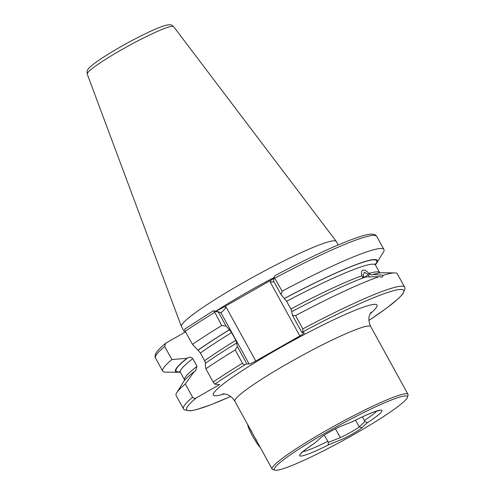 <?xml version="1.0" encoding="UTF-8"?>
<svg xmlns="http://www.w3.org/2000/svg" width="495" height="495" viewBox="0 0 495 495"><rect width="100%" height="100%" fill="white"/><g stroke="black" fill="none" stroke-linecap="round" stroke-linejoin="round"><path stroke-width="0.74" d="M362.42 416.846L364.858 421.616L359.24 426.857C356.988 429.047 345.324 435.353 340.294 437.642L328.488 442.32C327.839 444.262 328.185 444.943 329.522 444.361L343.054 438.892C349.916 435.804 360.478 429.363 361.851 427.767L366.807 423.138C367.494 422.569 366.844 422.062 364.858 421.616M324.237 435.179L328.488 442.32M379.362 410.522L376.008 411.296C370.699 413.003 362.854 416.456 352.465 421.666L341.711 425.941C337.856 427.315 326.001 433.639 321.626 436.949L314.665 443.186C307.865 447.647 303.528 450.889 301.653 452.894L301.127 453.531M275.548 470.25A75.933 7.598 151.2 0 0 346.042 438.892A75.933 7.598 151.2 0 0 407.397 397.361A75.933 7.598 151.2 0 0 337.169 426.43A75.933 7.598 151.2 0 0 274.991 470.151A75.933 7.598 151.2 0 0 275.548 470.25M371.04 312.159L369.647 314.907C369.264 315.897 367.698 320.314 370.743 326.582A77.523 7.759 151.2 0 0 299.073 357.136A77.523 7.759 151.2 0 0 234.878 401.278L272.132 469.05A77.523 7.759 151.2 0 0 272.85 469.545L274.991 470.151M407.397 397.361L408.035 395.227A77.523 7.759 151.2 0 0 408.004 394.354A77.523 7.759 151.2 0 0 336.328 424.902A77.523 7.759 151.2 0 0 272.132 469.05M274.935 278.079A126.225 12.629 -28.8 0 1 376.738 236.393L375.841 235.317C373.614 233.25 367.562 233.943 357.668 237.408C337.98 244.184 310.415 256.93 274.966 275.635L274.15 277.138L282.138 291.178L281.073 294.686L286.636 301.294L290.862 308.991L291.803 311.714M292.366 315.235L295.558 315.593L302.853 328.866L302.68 331.916L301.87 332.516L292.366 315.235L291.685 311.702A115.125 11.521 -28.8 0 1 365.879 276.897L378.904 276.73L382.22 277.107L383.186 275.307L373.193 274.471L372.116 275.034L368.546 273.556M362.204 276.575L364.072 277.559M373.193 274.471A115.125 11.521 -28.8 0 1 382.053 272.757L394.614 272.912A126.225 12.629 -28.8 0 1 397.361 273.908L404.656 287.18A126.225 12.629 -28.8 0 0 302.853 328.866M383.186 275.307A126.225 12.629 -28.8 0 1 394.614 272.912M295.558 315.593A126.225 12.629 -28.8 0 1 378.904 276.73M205.864 368.775A126.225 12.629 -28.8 0 1 235.174 349.971L237.34 346.562L236.66 343.029A115.125 11.521 -28.8 0 0 205.252 363.41L205.864 368.775L213.159 382.047L214.818 384.17L219.601 384.603L196.286 397.875C194.851 398.661 193.632 398.444 192.617 397.238A126.225 12.629 -28.8 0 0 183.428 408.796L176.133 395.53A126.225 12.629 -28.8 0 1 176.764 392.671L183.367 381.985A115.125 11.521 -28.8 0 1 194.244 371.553L195.587 370.718L196.998 366.343L192.772 358.646C191.324 357.043 189.622 356.802 187.661 357.91L186.962 358.312L171.901 359.549L164.699 346.45L165.571 343.289L185.563 331.848M176.764 392.671A126.225 12.629 -28.8 0 1 185.322 383.965L194.244 371.553M192.617 397.238L185.322 383.965M192.437 344.359L197.969 350.169A115.125 11.521 -28.8 0 1 229.377 329.788L226.042 326.013L221.748 325.555A126.225 12.629 -28.8 0 0 192.437 344.359L185.241 331.26L184.555 329.243L213.122 310.841L215.542 311.058C216.711 310.841 219.662 309.406 224.396 306.758L273.952 278.481M221.748 325.555L214.248 311.237L213.153 310.841M197.969 350.169L200.376 353.022L204.602 360.719C205.53 362.557 205.796 363.46 205.394 363.423M236.66 343.029L235.837 340.319L231.604 332.621L229.377 329.788M301.87 332.516L304.19 332.727A6.361 0.637 -28.8 0 1 304.295 332.776A6.361 0.637 -28.8 0 1 299.846 335.944L255.754 361.041A6.361 0.637 -28.8 0 1 249.164 364.054L246.838 363.844L245.613 364.407C244.425 364.871 243.379 364.487 242.47 363.237L235.174 349.971M282.138 291.178A126.225 12.629 -28.8 0 1 383.941 249.492A126.225 12.629 -28.8 0 1 383.309 252.351L376.707 263.031A115.125 11.521 -28.8 0 1 375.371 264.825M284.408 298.46A115.125 11.521 -28.8 0 1 376.707 263.031M180.248 372.091A115.125 11.521 -28.8 0 1 178.021 372.265L165.466 372.11A126.225 12.629 -28.8 0 1 162.713 371.114A126.225 12.629 -28.8 0 1 171.901 359.549M178.021 372.265A115.125 11.521 -28.8 0 1 186.962 358.312M184.629 332.374L181.455 326.601A88.358 8.842 -28.8 0 1 181.399 326.483A88.358 8.842 -28.8 0 1 254.628 276.284A88.358 8.842 -28.8 0 1 336.241 241.356A88.358 8.842 -28.8 0 1 336.315 241.467L338.215 244.932M281.073 294.686L273.568 281.042L274.15 277.138M214.248 311.237L220.863 312.58C221.81 312.296 223.585 310.526 226.19 307.271L255.754 361.041M218.542 312.37L226.042 326.013M237.34 346.562L246.838 363.844M299.846 335.944L270.282 282.169L273.927 281.686M250.656 429.561A15.902 2.326 60.3 0 0 256.806 440.773M247.679 424.493A14.392 2.104 60.3 0 0 252.438 435.866A14.392 2.104 60.3 0 0 260.376 447.641M369.765 274.645A8.168 3.873 58.1 0 0 369.066 273.685A8.168 3.873 58.1 0 0 368.373 272.875A8.168 3.873 58.1 0 0 362.272 270.573A8.168 3.873 58.1 0 0 362.841 278.017M369.394 276.971L368.41 274.762L364.623 272.213L363.082 274.75L364.295 277.478M364.24 277.355L368.41 274.762M364.413 420.459A43.733 4.375 151.2 0 0 376.769 411.067M302.977 451.632A43.733 4.375 151.2 0 0 327.653 441.385M314.851 443.031A46.914 4.696 151.2 0 0 300.496 456.043A46.914 4.696 151.2 0 0 329.522 444.361M366.807 423.138A46.914 4.696 151.2 0 0 381.162 410.126A46.914 4.696 151.2 0 0 352.131 421.814M368.88 273.457A111.319 11.138 -28.8 0 1 379.702 272.733L375.47 265.035A111.319 11.138 -28.8 0 0 286.636 301.294M290.862 308.991A111.319 11.138 -28.8 0 1 361.833 275.783M179.524 371.491L180.372 372.289L184.604 379.987A111.319 11.138 -28.8 0 1 196.998 366.343M180.372 372.289A111.319 11.138 -28.8 0 1 192.772 358.646M185.241 331.26A126.225 12.629 -28.8 0 1 214.552 312.456M198.118 350.182A114.5 11.453 -28.8 0 1 229.494 329.794M200.376 353.022A111.319 11.138 -28.8 0 1 231.604 332.621M204.602 360.719A111.319 11.138 -28.8 0 1 235.837 340.319M213.159 382.047A126.225 12.629 -28.8 0 1 242.47 363.237M214.818 384.17A123.843 12.387 -28.8 0 1 245.613 364.407M284.526 298.473A114.5 11.453 -28.8 0 1 375.284 264.553M302.68 331.916A123.843 12.387 -28.8 0 1 397.708 289.748A123.843 12.387 -28.8 0 1 368.936 320.42M162.713 371.114L155.51 358.015A126.225 12.629 -28.8 0 1 164.699 346.45M180.069 371.875A114.5 11.453 -28.8 0 1 187.661 357.91M230.639 396.452A123.843 12.387 -28.8 0 1 196.286 397.875M224.353 393.865A93.425 9.349 -28.8 0 1 290.683 341.878A93.425 9.349 -28.8 0 1 370.124 313.731M173.603 26.612C171.833 25.115 170.589 24.496 169.884 24.75L167.025 25.022C164.241 25.629 160.374 26.996 155.436 29.125C147.108 32.72 137.517 37.496 126.664 43.442C115.669 49.5 106.4 55.112 98.852 60.266C94.588 63.181 91.47 65.631 89.496 67.605L88.19 69.121C87.151 70.154 86.829 71.812 87.238 74.095A49.283 4.931 -28.8 0 1 128.081 46.097A49.283 4.931 -28.8 0 1 173.603 26.612L336.241 241.356M216.383 310.829A88.358 8.842 -28.8 0 1 274.094 277.497M249.164 364.054L220.863 312.58L215.542 311.058M224.396 306.758L226.19 307.271M270.282 282.169L270.79 280.343M335.449 428.825L340.294 437.642M355.54 420.131L359.24 426.857L361.851 427.767M370.743 326.582L408.004 394.354M383.941 249.492L376.738 236.393M375.253 263.891L375.47 265.035M368.936 320.444L386.539 308.187L398.444 298.559L402.67 294.191L405.089 288.523L404.656 287.18M155.51 358.015C155.238 358.064 154.019 355.323 157.422 351.097C159.192 348.919 161.908 346.321 165.571 343.289M183.428 408.796L184.326 409.872L190.297 410.893L196.521 409.613L211.489 404.526L230.658 396.464M87.238 74.095L181.399 326.483M222.54 393.803L225.578 394.094C226.611 394.292 231.202 395.326 234.878 401.278"/></g></svg>
